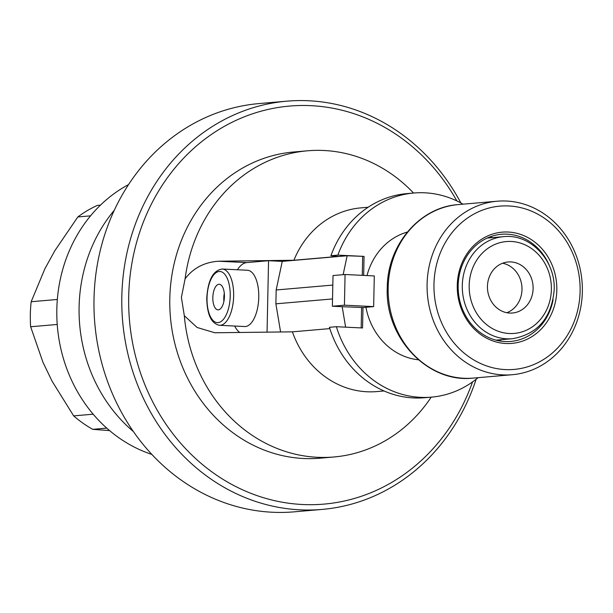 <?xml version="1.0" encoding="UTF-8"?>
<svg xmlns="http://www.w3.org/2000/svg" width="613" height="613" viewBox="0 0 613 613"><rect width="100%" height="100%" fill="white"/><g stroke="black" fill="none" stroke-linecap="round" stroke-linejoin="round"><path stroke-width="0.92" d="M114.286 210.274A148.821 132.592 85.1 0 0 79.1 306.875A148.821 132.592 -94.9 0 0 133.435 431.583M460.876 202.957A204.88 182.536 85.1 0 0 286.823 101.176L259.008 103.582A204.88 182.536 85.1 0 0 94.011 298.837A204.88 182.536 85.1 0 0 294.332 511.824L322.147 509.418A204.88 182.536 85.1 0 0 476.132 379.255M286.823 101.176A204.88 182.536 85.1 0 0 121.826 296.431A204.88 182.536 85.1 0 0 322.147 509.418M456.884 200.934A199.761 177.969 85.1 0 0 258.816 111.834A199.761 177.969 85.1 0 0 128.707 296.447A199.761 177.969 85.1 0 0 271.521 499.924A199.761 177.969 85.1 0 0 472.546 381.93M431.2 397.155A153.664 136.898 -94.9 0 1 333.955 456.984L320.047 458.187A153.664 136.898 -94.9 0 1 169.809 298.447A153.664 136.898 -94.9 0 1 293.55 152.009L307.458 150.806A153.664 136.898 85.1 0 0 185.088 278.854C193.126 268.126 204.252 262.249 218.481 261.222L293.895 260.257L338.07 256.433L330.92 255.721L337.878 255.123L364.061 256.395L347.15 255.759L282.256 261.376L268.555 260.709L267.061 332.154M333.955 456.984A153.664 136.898 -94.9 0 1 184.321 315.726L181.394 297.443L185.088 278.854M268.555 260.709L246.771 262.594A35.853 16.168 -87.2 0 0 237.4 269.766M234.664 326.039A35.853 16.168 -87.2 0 0 239.767 332.507M329.832 328.606L292.401 331.84L214.803 332.767L197.095 327.472L184.321 315.726M258.77 297.282A28.175 12.704 92.8 0 1 244.656 326.53L219.538 325.304A28.175 12.704 -87.2 0 0 233.653 296.064A28.175 12.704 -87.2 0 0 222.274 269.03L247.384 270.249A28.175 12.704 92.8 0 1 258.77 297.282M280.593 331.985L275.881 303.826L276.172 289.98L282.256 261.376M368.145 207.248L360.927 207.868A92.195 82.142 85.1 0 0 293.895 260.257M413.537 193.034A153.664 136.898 85.1 0 0 307.458 150.806M292.401 331.84A92.195 82.142 85.1 0 0 376.826 391.577L384.037 390.956M336.376 326.706A102.44 91.268 85.1 0 0 431.506 397.132L424.556 397.73A102.44 91.268 85.1 0 1 329.426 327.311L336.376 326.706L362.567 327.978L362.996 307.527L342.192 306.707L345.617 327.158M332.53 298.929L275.881 303.826M332.821 285.076L276.172 289.98M332.376 306.232L344.429 305.182L345.073 274.509L333.02 275.551L332.376 306.232L342.192 306.707M362.996 307.527L373.654 306.607L374.298 275.927L345.073 274.509M362.674 256.518L362.275 275.344M363.662 275.406L364.061 256.395M343.127 274.678L347.15 255.759M431.506 397.132A102.44 91.268 85.1 0 0 478.086 377.677M463.068 204.175A102.44 91.268 85.1 0 0 413.844 193.011A102.44 91.268 85.1 0 0 337.878 255.123M407.331 232.059A65.047 57.951 85.1 0 0 367.003 275.574M418.38 359.785A65.047 57.951 -94.9 0 1 365.93 307.274M413.844 193.011L406.894 193.608A102.44 91.268 85.1 0 0 330.92 255.721M361.18 327.909L361.601 307.649M373.654 306.607L344.429 305.182M582.35 291.742A87.077 77.575 85.1 0 0 497.212 201.217A87.077 77.575 85.1 0 0 427.092 284.202A87.077 77.575 85.1 0 0 512.223 374.719A87.077 77.575 85.1 0 0 582.35 291.742M433.973 284.225A81.95 73.016 85.1 0 0 505.327 369.585A81.95 73.016 85.1 0 0 580.105 291.321A81.95 73.016 85.1 0 0 508.752 205.96A81.95 73.016 85.1 0 0 433.973 284.225M457.26 285.351A55.829 49.737 85.1 0 0 505.871 343.502A55.829 49.737 85.1 0 0 556.811 290.187A55.829 49.737 85.1 0 0 508.208 232.036A55.829 49.737 85.1 0 0 457.26 285.351M550.336 268.034A53.783 47.914 85.1 0 0 501.472 234.266A53.783 47.914 85.1 0 0 458.164 285.52A53.783 47.914 85.1 0 0 510.744 341.433A53.783 47.914 85.1 0 0 553.079 299.772M501.442 339.663A53.783 47.914 -94.9 0 1 498.783 340.782M492.614 237.606A53.783 47.914 85.1 0 0 489.802 236.963M533.111 288.6A25.608 22.819 85.1 0 0 508.077 261.973A25.608 22.819 85.1 0 0 487.45 286.378A25.608 22.819 -94.9 0 0 512.491 313.005A25.608 22.819 -94.9 0 0 533.111 288.6M506.859 312.707A25.608 22.819 -94.9 0 0 521.992 289.558A25.608 22.819 85.1 0 0 502.576 263.23M224.419 296.554A12.804 5.77 -87.2 0 0 219.247 284.271A12.804 5.77 -87.2 0 0 212.826 297.558A12.804 5.77 92.8 0 0 217.998 309.849A12.804 5.77 92.8 0 0 224.419 296.554M224.297 293.343A12.804 5.77 -87.2 0 0 223.791 298.094A12.804 5.77 92.8 0 0 223.906 301.312M128.546 184.582A144.944 129.136 85.1 0 0 56.833 309.274A144.944 129.136 85.1 0 0 151.894 454.44M57.224 324.461L30.65 326.76L42.933 362.214L52.113 381.232L73.66 415.882A122.929 109.52 85.1 0 0 92.755 429.338L109.612 430.61M90.54 215.853L77.828 216.948L54.848 250.694L44.887 268.785L31.171 301.726A122.929 109.52 85.1 0 0 30.65 326.76M93.184 414.196L73.66 415.882M57.331 299.466L31.171 301.726M100.471 205.117L97.452 205.378A122.929 109.52 85.1 0 0 77.828 216.948M106.754 428.127L92.755 429.338M246.771 262.594L218.481 261.222M473.29 378.091C427.797 383.47 384.818 337.686 387.27 287.75C387.309 245.261 419.499 207.071 458.279 204.589A87.077 77.575 85.1 0 0 388.152 287.574A87.077 77.575 85.1 0 0 473.29 378.091L512.223 374.719M512.384 338.721C537.693 334.2 551.631 317.894 554.183 289.796C555.623 260.379 530.276 233.484 503.549 236.656A51.224 45.63 85.1 0 0 462.302 285.474A51.224 45.63 85.1 0 0 512.384 338.721L495.971 340.138M551.378 289.482A46.098 41.071 85.1 0 0 511.25 241.468A46.098 41.071 85.1 0 0 469.183 285.497A46.098 41.071 85.1 0 0 509.319 333.51A46.098 41.071 85.1 0 0 551.378 289.482M230.212 296.056A25.608 11.547 -87.2 0 0 219.155 271.49A25.608 11.547 -87.2 0 0 207.033 298.064A25.608 11.547 -87.2 0 0 218.09 322.622A25.608 11.547 -87.2 0 0 230.212 296.056M458.279 204.589L497.212 201.217M503.549 236.656L487.136 238.082M222.274 269.03C213.155 270.264 207.983 279.965 206.757 298.117C207.041 314.599 211.301 323.664 219.538 325.304"/></g></svg>
